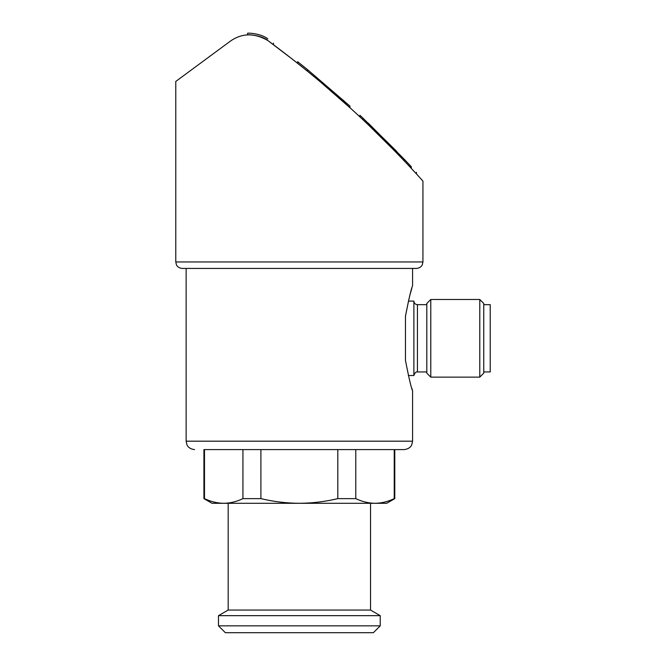 <?xml version="1.0" encoding="UTF-8"?>
<svg xmlns="http://www.w3.org/2000/svg" width="666" height="666" viewBox="0 0 666 666"><rect width="100%" height="100%" fill="white"/><g stroke="black" fill="none" stroke-linecap="round" stroke-linejoin="round"><path stroke-width="1" d="M405.469 360.448C409.016 378.571 411.388 388.661 412.579 390.717C411.43 388.811 409.057 378.721 405.469 360.448L405.469 316.167C409.016 298.052 411.388 287.962 412.579 285.897C411.43 287.812 409.057 297.902 405.469 316.167M422.935 181.085L422.935 261.963L422.277 264.81C422.411 264.727 421.045 268.023 416.466 268.431L182.243 268.431L186.13 268.431L186.13 441.183L412.579 441.183L412.579 390.717L411.804 388.211M409.923 294.946L411.804 288.403M260.905 449.592L260.905 498.626L242.932 498.626L242.932 449.592L204.487 449.592L204.487 498.626L203.921 498.626L203.921 449.592L404.17 449.592L394.222 449.592L394.222 498.626C387.878 501.665 381.468 503.221 375 503.296L212.004 503.296L203.921 498.626M394.788 449.592L394.788 498.626L394.222 498.626M337.804 498.626L337.804 449.592L355.777 449.592L355.777 498.626L337.804 498.626C325.249 501.648 312.429 503.205 299.359 503.296C286.28 503.205 273.468 501.648 260.905 498.626M204.487 498.626C210.839 501.665 217.241 503.221 223.709 503.296C217.249 503.213 210.839 501.656 204.487 498.626M394.788 498.626L386.705 503.296L375 503.296C368.539 503.213 362.129 501.656 355.777 498.626M242.932 498.626C236.588 501.665 230.178 503.221 223.709 503.296M368.481 123.368L404.12 159.107L404.12 160.722L395.08 151.324L396.653 151.324L362.937 118.123L362.937 119.738M368.248 123.143L368.248 124.767L395.08 151.324M307.509 71.229L297.61 63.278L297.61 61.663L307.509 69.614L307.509 71.212M319.788 81.377L349.95 107.734L349.95 106.11L307.509 69.614M422.935 261.963L175.774 261.963L175.774 81.443L230.319 41.184C241.908 33.009 254.42 32.792 267.849 40.543C261.097 34.923 247.144 34.407 247.594 34.915C247.069 34.416 261.055 34.898 267.849 40.543C304.628 67.766 338.228 95.962 368.631 125.133C397.227 152.239 422.768 180.877 422.935 181.085C422.677 180.777 397.186 152.198 368.531 125.033C338.012 95.779 304.454 67.616 267.849 40.543L294.447 60.781M390.226 146.37L404.861 161.505M409.473 166.4L411.313 168.381L411.313 166.758L409.473 164.785L409.473 166.4M355.777 449.592L394.222 449.592M370.529 503.296L370.529 610.056L228.18 610.056L218.481 615.659L218.481 625.84L380.236 625.84L380.236 615.659L218.481 615.659M380.236 625.84L373.368 632.7L225.341 632.7L218.481 625.84M267.849 38.919C275.133 44.314 275.133 44.314 267.849 38.919C261.097 33.3 247.144 32.792 247.594 33.3C247.069 32.792 261.055 33.283 267.849 38.919C275.133 44.314 275.133 44.314 267.849 38.919C261.097 33.3 247.144 32.792 247.594 33.3C247.069 32.792 261.055 33.283 267.849 38.919M362.712 117.907L359.915 115.285L362.712 117.907M362.937 118.123L359.915 115.285L359.915 116.908M371.778 126.532C366.417 121.395 366.417 121.395 371.778 126.532M409.473 164.785L404.12 159.107M411.313 166.758C418.14 174.142 418.14 174.142 411.313 166.758M408.366 301.107L413.877 301.107L413.877 375.516L408.358 375.516M426.814 304.662L417.432 304.662C415.276 304.454 414.085 303.263 413.877 301.107M430.785 299.492L426.814 303.455L426.814 373.16L430.785 377.131L479.786 377.131L479.786 299.492L430.785 299.492L430.785 377.131M479.786 299.492L483.757 303.455L483.757 373.16L479.786 377.131M483.757 304.662L490.226 304.662L490.226 371.953L483.757 371.953M343.623 100.416L343.623 102.031M417.432 304.662L417.432 371.953C417.207 372.386 415.734 370.579 413.877 375.516M412.579 268.431L412.579 285.897M175.774 261.963L176.432 264.81C176.299 264.727 177.672 268.023 182.243 268.431M412.579 441.183L411.721 444.888C411.788 444.88 410.306 448.926 404.17 449.592M186.13 441.183L186.988 444.888C186.93 444.88 188.403 448.926 194.539 449.592M228.18 503.296L228.18 610.056M370.529 610.056L380.236 615.659M247.594 33.3L247.594 34.915M273.476 43.09L273.476 44.714M416.466 172.344L416.466 173.959M417.432 371.953L426.814 371.953"/></g></svg>
